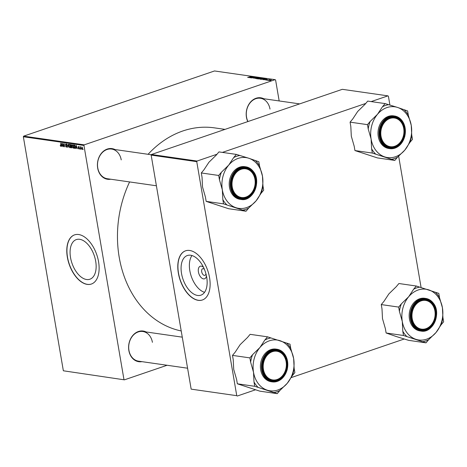 <?xml version="1.0" encoding="UTF-8"?>
<svg xmlns="http://www.w3.org/2000/svg" width="467" height="467" viewBox="0 0 467 467"><rect width="100%" height="100%" fill="white"/><g stroke="black" fill="none" stroke-linecap="round" stroke-linejoin="round"><path stroke-width="0.7" d="M206.449 275.898A6.637 3.73 71.1 0 1 202.538 278.577A6.637 3.73 71.1 0 1 198.422 271.946A6.637 3.73 71.1 0 1 199.502 266.686A6.637 3.73 71.1 0 1 203.536 267.363M204.435 269.366A3.497 1.967 -108.9 0 0 202.666 268.729A3.497 1.967 -108.9 0 0 201.697 271.741A3.497 1.967 -108.9 0 0 204.925 275.349A3.497 1.967 -108.9 0 0 205.935 273.767M206.688 277.153A20.945 11.774 -108.9 0 0 187.343 255.525A20.945 11.774 -108.9 0 0 181.535 273.539A20.945 11.774 -108.9 0 0 200.88 295.173A20.945 11.774 -108.9 0 0 206.688 277.153M191.978 255.531A20.945 11.774 -108.9 0 0 189.83 270.708A20.945 11.774 -108.9 0 0 204.54 292.33M209.555 277.643A25.983 14.605 -108.9 0 0 185.557 250.814A25.983 14.605 -108.9 0 0 178.359 273.16A25.983 14.605 -108.9 0 0 202.357 299.989A25.983 14.605 -108.9 0 0 209.555 277.643M185.638 250.785A25.983 14.605 -108.9 0 0 178.511 273.107A25.983 14.605 -108.9 0 0 202.433 299.966M70.535 257.603A20.945 11.774 71.1 0 1 76.337 239.583A20.945 11.774 71.1 0 1 95.688 261.211A20.945 11.774 71.1 0 1 89.88 279.231A20.945 11.774 71.1 0 1 70.535 257.603M98.555 261.701A25.983 14.605 -108.9 0 0 74.557 234.872A25.983 14.605 -108.9 0 0 67.353 257.218A25.983 14.605 -108.9 0 0 91.351 284.047A25.983 14.605 -108.9 0 0 98.555 261.701M74.632 234.843A25.983 14.605 -108.9 0 0 67.511 257.165A25.983 14.605 -108.9 0 0 91.427 284.024M247.796 121.601A15.493 12.317 -81.8 0 1 246.448 117.275A15.493 12.317 -81.8 0 1 250.855 101.707A15.493 12.317 -81.8 0 1 263.773 98.735M270.002 109.08A14.991 11.92 98.2 0 0 260.399 98.251A14.991 11.92 98.2 0 0 246.535 117.094A14.991 11.92 98.2 0 0 247.965 121.543M141.915 361.651A15.493 12.317 -81.8 0 1 128.851 350.513A15.493 12.317 -81.8 0 1 133.264 334.944A15.493 12.317 -81.8 0 1 146.183 331.973M152.411 342.323A14.991 11.92 98.2 0 0 142.809 331.488A14.991 11.92 98.2 0 0 128.945 350.338A14.991 11.92 98.2 0 0 138.547 361.166L187.582 368.206M110.737 179.223A15.493 12.317 -81.8 0 1 97.673 168.085A15.493 12.317 -81.8 0 1 102.08 152.516A15.493 12.317 -81.8 0 1 114.999 149.545M121.227 159.889A14.991 11.92 98.2 0 0 111.625 149.061A14.991 11.92 98.2 0 0 97.761 167.904A14.991 11.92 98.2 0 0 107.363 178.738L156.398 185.778M181.214 330.951A102.933 81.836 -81.8 0 1 119.208 257.264A102.933 81.836 -81.8 0 1 129.604 181.932M266.581 80.149L267.025 80.02L266.581 80.149M268.052 80.359L268.496 80.231L268.052 80.359M260.037 79.227L260.498 78.719L263.038 78.293L262.542 78.812L259.815 79.121M262.944 79.624L266.686 78.835L264.234 79.81L264.696 79.513L262.944 79.624M258.449 78.981L257.609 78.859L261.485 78.112L258.449 78.981M261.497 78.193L261.123 78.217M260.207 78.619L259.903 78.625M254.918 78.474L257.054 77.452L255.204 78.322L258.572 77.668L254.918 78.474M247.86 77.458L250.966 76.576L247.638 77.446M250.3 77.808L253.178 76.892L251.684 77.808L254.521 77.09L251.427 77.971L252.91 77.061L250.3 77.808M84.258 144.846L275.121 79.664L214.516 70.961L23.659 136.142L84.258 144.846L83.949 145.459L23.35 136.755L23.659 136.142M248.572 77.563L252.314 76.769L249.863 77.744L250.318 77.452L249.576 77.341L248.572 77.563M253.178 78.24L253.453 77.831L254.398 78.036L254.824 77.464L256.144 77.3L255.963 77.662L253.47 77.936M254.603 78.071L254.48 77.715M254.9 77.586L254.638 78.059M256.546 78.725L257.008 78.217L259.547 77.791L259.051 78.31L256.325 78.619M265.77 79.845L267.673 79.612L265.595 80.02M266.038 79.723L265.869 80.038M266.581 79.775L266.756 79.466L266.826 79.845M264.97 78.736L261.1 79.361L264.194 78.474L265.005 78.66M269.004 80.511L271.234 79.834L270.913 80.19L269.296 80.277M271.269 80.044L270.913 80.19M267.212 80.236L269.873 79.67L267.212 80.236M270.072 80.651L270.516 80.522L270.072 80.651M279.173 100.948L275.594 80.015L275.121 79.664M124.426 379.84L63.354 370.786L124.426 379.84L167.093 365.264M79.67 149.055L79.419 148.553L79.67 149.055M81.141 149.265L80.89 148.763L81.141 149.265M73.523 148.045L73.173 148.167L72.204 146.609L72.239 145.167L72.776 144.747L73.757 146.346L73.36 148.15M73.068 144.881L72.239 145.167L72.776 144.747M76.033 148.535L76.197 145.284L77.329 148.716L76.88 147.765L76.133 147.654L76.033 148.535M71.825 147.788L70.698 147.765L70.482 144.461L71.317 144.636L71.737 145.435L71.696 147.876M68.007 147.379L66.834 143.935L67.82 146.883L68.351 144.157L68.007 147.379M60.716 145.996L60.745 143.065L61.124 145.517L60.774 146.381L60.214 145.581L60.395 145.266L60.716 145.996L61.13 145.873M63.389 146.72L62.957 143.381L64.271 146.346L64.3 143.573L64.522 146.877L63.197 143.918L63.389 146.72M123.953 379.49L83.949 145.459M63.354 370.786L23.35 136.755M61.662 146.469L61.825 143.217L62.952 146.656L62.508 145.698L61.761 145.593L61.662 146.469M66.682 147.052L66.308 147.181L65.468 145.949L66.256 146.79L66.588 146.288L65.444 144.566L65.876 143.76L66.658 144.817L65.935 144.151L65.654 144.572L66.799 146.288L66.524 147.163M66.256 146.79L66.787 146.218M66.314 144.023L65.654 144.572M70.032 147.543L69.682 147.665L68.713 146.107L68.748 144.665L69.285 144.245L70.266 145.844L69.869 147.648M69.577 144.379L68.748 144.665L69.285 144.245M78.065 148.062L78.684 148.658L78.905 148.325L78.082 147.082L78.421 146.451L79.046 147.263L78.462 146.755L78.345 147.257L79.121 148.331L78.725 148.961L78.222 148.004M78.684 148.658L79.11 148.255M78.777 146.65L78.293 147.058M75.298 148.191L74.189 148.267L73.973 144.963L74.767 145.12L75.461 146.515L74.813 148.36L75.134 148.325M82.396 149.364L81.451 148.407L81.871 146.947L82.56 148.039L82.268 149.44M80.301 149.148L79.921 146.708L80.172 147.239L80.598 146.848L80.301 149.148M80.347 147.181L80.435 146.743M83.161 149.557L82.91 149.055L83.161 149.557M236.757 395.689L191.161 389.139L236.757 395.689L196.753 161.658L151.156 155.108L151.466 154.495L197.062 161.045L216.98 154.244M222.385 152.4L365.754 103.435M371.16 101.59L387.925 95.863L342.323 89.32L151.466 154.495M421.1 287.538L398.66 156.247M389.916 105.104L388.398 96.214L387.925 95.863M237.23 396.039L255.542 389.782M291.239 377.593L404.317 338.978M191.161 389.139L151.156 155.108M197.062 161.045L196.753 161.658M148.08 154.297A102.933 81.836 -81.8 0 1 214.406 127.859L225.001 129.382M62.613 145.301L61.761 145.593M61.936 144.262L61.813 145.214L62.409 145.301L61.994 143.602L61.936 144.262M66.145 145.219L65.812 145.33M68.024 147.239L67.727 147.339M69.711 144.513L68.964 144.945L68.935 146.153L69.63 147.274L70.26 147.087M70.237 145.71L69.344 144.636L68.964 144.945M69.63 147.274L70.038 145.78M71.737 145.984L70.821 146.294L70.896 147.414L71.988 147.327L70.698 147.765M70.727 144.881L70.797 145.908L71.48 145.873L71.521 145.418L70.727 144.881L71.358 144.665M71.492 144.799L71.101 144.933M71.766 145.774L71.147 145.961M71.626 146.247L70.821 146.294M71.941 146.819L71.282 146.364M71.515 147.484L71.743 146.889M71.988 147.321L71.597 147.455M76.985 147.368L76.133 147.654M76.308 146.323L76.185 147.28L76.781 147.368L76.366 145.663L76.308 146.323M75.45 147.835L74.189 148.267M74.843 145.167L74.218 145.383L74.387 147.916L75.467 147.776M75.082 145.43L74.218 145.383M75.438 146.399L74.819 145.523M74.667 147.951L75.24 146.463M73.202 145.015L72.455 145.447L72.426 146.656L73.121 147.776L73.751 147.59M73.728 146.212L72.834 145.138L72.455 145.447M73.121 147.776L73.529 146.276M82.536 147.94L81.918 147.251L81.661 148.401L82.087 149.148L82.571 148.996M82.087 149.148L82.338 148.01M82.571 148.979L82.215 149.101M251.118 77.014L250.014 77.253L251.118 77.014M254.912 77.948L254.824 77.464M258.473 77.942L256.885 78.619L258.864 78.269L259.22 77.901L258.473 77.942M258.881 78.368L259.22 77.901M256.903 78.736L257.218 78.252M260.557 78.112L259.594 78.386L260.925 78.333L260.557 78.112M259.232 78.491L258.193 78.789L259.693 78.742L259.232 78.491M265.49 79.081L264.386 79.314L265.49 79.081M264.053 78.614L261.683 79.291L264.124 78.999L264.596 78.713L264.053 78.614M264.141 79.098L264.596 78.713M261.964 78.438L260.376 79.116L262.355 78.771L262.711 78.403L261.964 78.438M262.372 78.87L262.711 78.403M260.393 79.238L260.709 78.754M270.977 79.915L269.249 80.429L270.977 79.915L270.708 80.254M269.266 80.522L269.523 80.19M412.215 318.652A14.489 11.523 98.2 0 0 425.933 328.686A14.489 11.523 98.2 0 0 434.9 310.905A14.489 11.523 98.2 0 0 421.181 300.871A14.489 11.523 98.2 0 0 412.215 318.652M434.993 310.73A14.991 11.92 -81.8 0 1 421.129 329.574A14.991 11.92 -81.8 0 1 411.526 318.739A14.991 11.92 -81.8 0 1 425.39 299.896A14.991 11.92 -81.8 0 1 434.993 310.73M415.969 339.34A25.638 20.379 -81.8 0 1 407.084 332.843A25.638 20.379 -81.8 0 1 402.291 321.459L402.787 331.191L403.523 335.493L426.015 342.842L428.683 339.655L436.032 332.486L440.982 324.974L443.65 321.786L442.914 317.484L442.424 307.753L439.529 297.677L438.793 293.375L416.301 286.02L413.628 289.213L408.683 296.726L401.334 303.894L398.666 307.082L399.402 311.384L402.291 321.459A25.638 20.379 -81.8 0 1 408.683 296.726A25.638 20.379 -81.8 0 1 428.747 289.873A25.638 20.379 -81.8 0 1 442.424 307.753A25.638 20.379 -81.8 0 1 436.032 332.486A25.638 20.379 98.2 0 1 415.969 339.34M402.787 331.191A27.635 21.972 98.2 0 0 404.691 334.092A27.635 21.972 98.2 0 0 406.926 336.602M414.328 325.797A15.493 12.317 -81.8 0 1 415.291 303.97A15.493 12.317 -81.8 0 1 432.786 303.76A15.493 12.317 -81.8 0 1 431.817 325.581A15.493 12.317 -81.8 0 1 414.328 325.797M432.191 304.07A14.991 11.92 98.2 0 0 425.39 299.896A14.991 11.92 98.2 0 0 412.793 308.313A14.991 11.92 98.2 0 0 414.328 325.4A14.991 11.92 98.2 0 0 421.129 329.574A14.991 11.92 98.2 0 0 433.72 321.156A14.991 11.92 98.2 0 0 432.191 304.07M412.53 326.334A16.491 13.111 98.2 0 0 420.014 330.928L421.036 331.074A16.491 13.111 -81.8 0 1 413.552 326.48A16.491 13.111 -81.8 0 1 411.865 307.683A16.491 13.111 -81.8 0 1 425.723 298.431A16.491 13.111 -81.8 0 1 433.201 303.019A16.491 13.111 -81.8 0 1 434.888 321.816A16.491 13.111 -81.8 0 1 421.036 331.074C432.88 333.601 441.817 312.989 433.259 303.054C431.222 300.439 428.712 298.898 425.723 298.431L424.701 298.285A16.491 13.111 98.2 0 0 410.843 307.537A16.491 13.111 98.2 0 0 412.53 326.334M426.015 342.842L408.613 340.344L396.168 336.497L386.121 332.989L403.523 335.493M386.121 332.989L385.386 328.692L382.491 318.617L382 308.885L381.265 304.583L398.666 307.082M381.265 304.583L383.932 301.39L388.883 293.883L396.232 286.715L398.9 283.522L416.301 286.02M439.529 297.677A27.635 21.972 98.2 0 0 435.39 292.26M419.705 287.135A27.635 21.972 98.2 0 0 413.628 289.213M401.334 303.894A27.635 21.972 98.2 0 0 399.402 311.384M422.606 341.727A27.635 21.972 98.2 0 0 428.683 339.655M440.982 324.974A27.635 21.972 98.2 0 0 442.914 317.484M263.441 369.461A14.489 11.523 98.2 0 0 277.159 379.496A14.489 11.523 98.2 0 0 286.125 361.715A14.489 11.523 98.2 0 0 272.407 351.68A14.489 11.523 98.2 0 0 263.441 369.461M286.213 361.534A14.991 11.92 -81.8 0 1 272.349 380.383A14.991 11.92 -81.8 0 1 262.752 369.549A14.991 11.92 -81.8 0 1 276.616 350.705A14.991 11.92 -81.8 0 1 286.213 361.534M253.517 372.269A25.638 20.379 -81.8 0 1 254.101 359.047A25.638 20.379 -81.8 0 1 259.909 347.536L252.559 354.698L249.892 357.891L250.627 362.194L253.517 372.269L254.007 382L254.743 386.297L277.24 393.652L279.908 390.465L287.258 383.296L292.202 375.783L294.875 372.596L294.14 368.294L293.65 358.563L290.754 348.487L290.019 344.185L267.527 336.83L264.853 340.023L259.909 347.536A25.638 20.379 -81.8 0 1 279.972 340.682A25.638 20.379 -81.8 0 1 293.65 358.563A25.638 20.379 -81.8 0 1 287.258 383.296A25.638 20.379 -81.8 0 1 267.194 390.149A25.638 20.379 98.2 0 1 253.517 372.269M252.559 354.698A27.635 21.972 98.2 0 0 251.386 358.376A27.635 21.972 98.2 0 0 250.627 362.194M263.014 361.738A15.493 12.317 -81.8 0 1 278.641 350.641A15.493 12.317 -81.8 0 1 286.551 369.432A15.493 12.317 -81.8 0 1 270.918 380.529A15.493 12.317 -81.8 0 1 263.014 361.738M285.874 369.269A14.991 11.92 98.2 0 0 276.616 350.705A14.991 11.92 98.2 0 0 263.09 361.82A14.991 11.92 98.2 0 0 272.349 380.383A14.991 11.92 98.2 0 0 285.874 369.269M287.129 369.654A16.491 13.111 -81.8 0 1 272.255 381.883C279.464 382.21 284.444 378.136 287.193 369.66C288.95 358.644 285.53 351.838 276.949 349.24L275.927 349.094A16.491 13.111 98.2 0 0 261.053 361.318A16.491 13.111 98.2 0 0 271.239 381.737L272.255 381.883A16.491 13.111 -81.8 0 1 262.075 361.464A16.491 13.111 -81.8 0 1 276.949 349.24A16.491 13.111 -81.8 0 1 287.141 369.625M277.24 393.652L259.839 391.153L237.347 383.798L236.611 379.496L233.716 369.42L233.226 359.695L232.49 355.393L249.892 357.891M237.347 383.798L254.743 386.297M232.49 355.393L235.158 352.2L240.108 344.687L247.457 337.524L250.125 334.331L267.527 336.83M292.202 375.783A27.635 21.972 98.2 0 0 294.14 368.294M290.754 348.487A27.635 21.972 98.2 0 0 286.615 343.07M270.93 337.945A27.635 21.972 98.2 0 0 264.853 340.023M254.007 382A27.635 21.972 98.2 0 0 258.152 387.412M273.831 392.537A27.635 21.972 98.2 0 0 279.908 390.465M403.716 128.478A14.489 11.523 98.2 0 0 389.998 118.443A14.489 11.523 98.2 0 0 381.031 136.224A14.489 11.523 98.2 0 0 394.749 146.259A14.489 11.523 98.2 0 0 403.716 128.478M380.342 136.311A14.991 11.92 -81.8 0 1 394.206 117.468A14.991 11.92 -81.8 0 1 403.809 128.297A14.991 11.92 -81.8 0 1 389.945 147.146A14.991 11.92 -81.8 0 1 380.342 136.311M394.831 160.415L377.429 157.916L354.938 150.561L354.202 146.259L351.307 136.183L350.816 126.452L350.081 122.15L352.748 118.962L357.699 111.45L365.048 104.281L367.716 101.094L385.117 103.592L382.45 106.78L377.499 114.292L370.15 121.461L367.482 124.648L368.218 128.95L371.107 139.026L371.604 148.757L372.339 153.059L394.831 160.415L397.499 157.227L404.848 150.059L409.798 142.546L412.466 139.359L411.731 135.056L411.24 125.325A25.638 20.379 -81.8 0 1 410.651 138.541A25.638 20.379 -81.8 0 1 404.848 150.059A25.638 20.379 -81.8 0 1 384.785 156.912A25.638 20.379 -81.8 0 1 371.107 139.026A25.638 20.379 -81.8 0 1 377.499 114.292A25.638 20.379 -81.8 0 1 397.563 107.445L385.117 103.592M409.798 142.546A27.635 21.972 98.2 0 0 410.972 138.868A27.635 21.972 98.2 0 0 411.731 135.056M404.142 136.195A15.493 12.317 -81.8 0 1 388.515 147.292A15.493 12.317 -81.8 0 1 380.605 128.501A15.493 12.317 -81.8 0 1 396.238 117.404A15.493 12.317 -81.8 0 1 404.142 136.195M380.681 128.583A14.991 11.92 98.2 0 0 389.945 147.146A14.991 11.92 98.2 0 0 403.465 136.031A14.991 11.92 98.2 0 0 394.206 117.468A14.991 11.92 98.2 0 0 380.681 128.583M393.518 115.851A16.491 13.111 98.2 0 0 378.644 128.081A16.491 13.111 98.2 0 0 388.83 148.5L389.852 148.646A16.491 13.111 -81.8 0 1 379.665 128.227A16.491 13.111 -81.8 0 1 394.539 116.003A16.491 13.111 -81.8 0 1 404.726 136.417A16.491 13.111 -81.8 0 1 389.852 148.646C397.061 148.973 402.04 144.893 404.784 136.417C406.541 125.407 403.126 118.6 394.539 116.003L393.518 115.851M408.345 115.25L407.609 110.948L397.563 107.445A25.638 20.379 98.2 0 1 411.24 125.325L408.345 115.25A27.635 21.972 98.2 0 0 404.206 109.833M354.938 150.561L372.339 153.059M350.081 122.15L367.482 124.648M370.15 121.461A27.635 21.972 98.2 0 0 368.218 128.95M371.604 148.757A27.635 21.972 98.2 0 0 375.742 154.174M391.422 159.3A27.635 21.972 98.2 0 0 397.499 157.227M388.521 104.707A27.635 21.972 98.2 0 0 382.45 106.78M254.941 179.281A14.489 11.523 98.2 0 0 241.223 169.252A14.489 11.523 98.2 0 0 232.257 187.033A14.489 11.523 98.2 0 0 245.975 197.062A14.489 11.523 98.2 0 0 254.941 179.281M231.568 187.121A14.991 11.92 -81.8 0 1 245.432 168.278A14.991 11.92 -81.8 0 1 255.035 179.106A14.991 11.92 -81.8 0 1 241.17 197.95A14.991 11.92 -81.8 0 1 231.568 187.121M246.056 211.224L228.655 208.726L206.163 201.37L205.427 197.068L202.532 186.993L202.042 177.262L201.306 172.959L218.708 175.458L219.443 179.76L222.333 189.835L222.829 199.567L223.565 203.869L246.056 211.224L248.724 208.037L256.074 200.868L261.024 193.356L263.692 190.162L262.956 185.866L262.466 176.135L259.57 166.059L258.835 161.757L248.788 158.249A25.638 20.379 -81.8 0 1 257.673 164.746A25.638 20.379 -81.8 0 1 262.466 176.135A25.638 20.379 -81.8 0 1 256.074 200.868A25.638 20.379 -81.8 0 1 236.01 207.716A25.638 20.379 -81.8 0 1 222.333 189.835A25.638 20.379 -81.8 0 1 228.725 165.102L221.376 172.27L218.708 175.458M259.57 166.059A27.635 21.972 98.2 0 0 257.661 163.152A27.635 21.972 98.2 0 0 255.431 160.642M252.828 172.136A15.493 12.317 -81.8 0 1 251.859 193.963A15.493 12.317 -81.8 0 1 234.37 194.179A15.493 12.317 -81.8 0 1 235.339 172.352A15.493 12.317 -81.8 0 1 252.828 172.136M234.37 193.776A14.991 11.92 98.2 0 0 241.17 197.95A14.991 11.92 98.2 0 0 253.762 189.538A14.991 11.92 98.2 0 0 252.233 172.451A14.991 11.92 98.2 0 0 245.432 168.278A14.991 11.92 98.2 0 0 232.835 176.689A14.991 11.92 98.2 0 0 234.37 193.776M253.318 171.5A16.491 13.111 -81.8 0 1 254.9 190.262A16.491 13.111 -81.8 0 1 241.077 199.456C252.921 201.983 261.859 181.365 253.301 171.43C251.264 168.815 248.753 167.274 245.765 166.807L244.743 166.661A16.491 13.111 98.2 0 0 230.891 175.919A16.491 13.111 98.2 0 0 232.572 194.716A16.491 13.111 98.2 0 0 240.056 199.31L241.077 199.456A16.491 13.111 -81.8 0 1 233.593 194.862A16.491 13.111 -81.8 0 1 231.906 176.065A16.491 13.111 -81.8 0 1 245.765 166.807A16.491 13.111 -81.8 0 1 253.242 171.401M201.306 172.959L203.974 169.772L208.924 162.259L216.274 155.091L218.941 151.903L236.343 154.402L233.669 157.589L228.725 165.102A25.638 20.379 98.2 0 1 248.788 158.249L236.343 154.402M206.163 201.37L223.565 203.869M222.829 199.567A27.635 21.972 98.2 0 0 226.968 204.984M242.647 210.109A27.635 21.972 98.2 0 0 248.724 208.037M261.024 193.356A27.635 21.972 98.2 0 0 262.956 185.866M239.746 155.517A27.635 21.972 98.2 0 0 233.669 157.589M221.376 172.27A27.635 21.972 98.2 0 0 219.443 179.76M66.454 145.5L66.121 145.616M74.965 145.278L74.533 145.424M260.002 78.742L259.95 78.438M264.766 78.865L264.713 78.549M413.914 326.293A16.187 12.872 98.2 0 0 432.191 326.071A16.187 12.872 98.2 0 0 433.201 303.258A16.187 12.872 98.2 0 0 414.924 303.486A16.187 12.872 98.2 0 0 413.914 326.293M262.477 361.563A16.187 12.872 98.2 0 0 270.749 381.206A16.187 12.872 98.2 0 0 287.082 369.607A16.187 12.872 98.2 0 0 278.817 349.964A16.187 12.872 98.2 0 0 262.477 361.563M404.679 136.37A16.187 12.872 98.2 0 0 396.407 116.727A16.187 12.872 98.2 0 0 380.074 128.326A16.187 12.872 98.2 0 0 388.34 147.969A16.187 12.872 98.2 0 0 404.679 136.37M253.242 171.64A16.187 12.872 98.2 0 0 234.965 171.862A16.187 12.872 98.2 0 0 233.955 194.675A16.187 12.872 98.2 0 0 252.233 194.447A16.187 12.872 98.2 0 0 253.242 171.64M66.413 146.778L66.822 146.638M65.794 144.157L66.285 143.988M69.209 144.647L69.688 144.484M71.375 145.949L71.76 145.821M78.795 148.652L79.139 148.535M78.392 146.761L78.76 146.632M72.7 145.149L73.179 144.986M142.809 331.488L182.27 337.156M260.399 98.251L299.656 103.89M151.331 154.764L111.625 149.061"/></g></svg>
